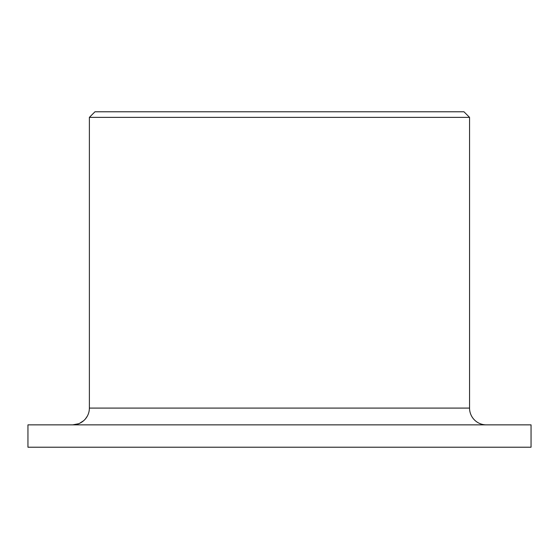 <?xml version="1.0" encoding="UTF-8"?>
<svg xmlns="http://www.w3.org/2000/svg" width="559" height="559" viewBox="0 0 559 559"><rect width="100%" height="100%" fill="white"/><g stroke="black" fill="none" stroke-linecap="round" stroke-linejoin="round"><path stroke-width="0.84" d="M486.323 424.861A16.77 16.77 0 0 1 469.553 408.091L469.553 117.369L463.963 111.779L94.967 111.779L89.377 117.369L89.377 408.091A16.77 16.77 0 0 1 72.607 424.861M89.154 410.837L88.909 412.032M87.302 416.175L85.45 418.88M83.71 420.661L79.532 423.366M78.644 423.736L72.698 424.861M531.05 447.221L531.05 424.861L27.95 424.861L27.95 447.221L531.05 447.221M469.553 117.369L89.377 117.369M469.553 408.091L89.377 408.091"/></g></svg>
